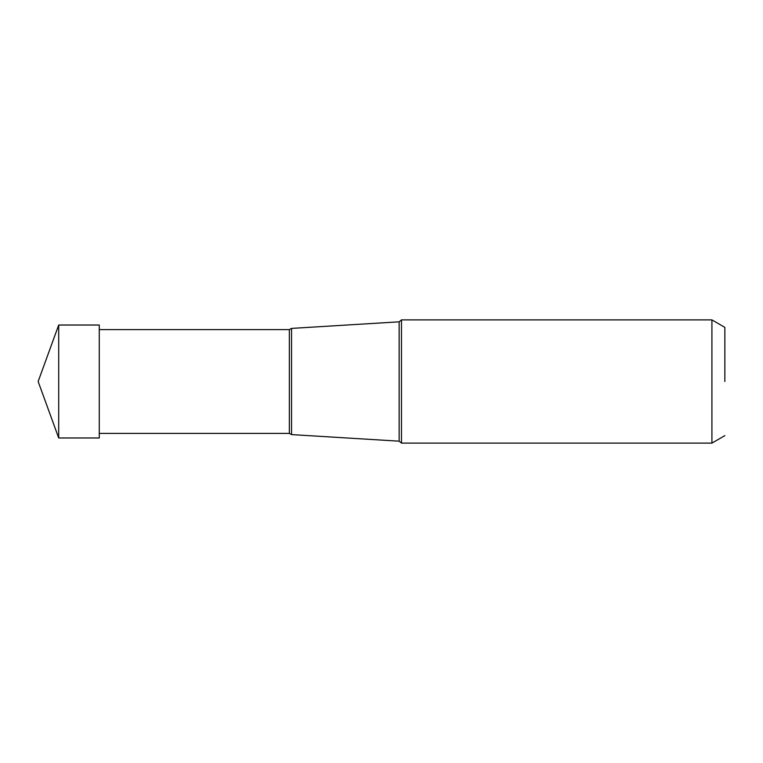 <?xml version="1.0" encoding="UTF-8"?>
<svg xmlns="http://www.w3.org/2000/svg" width="763" height="763" viewBox="0 0 763 763"><rect width="100%" height="100%" fill="white"/><g stroke="black" fill="none" stroke-linecap="round" stroke-linejoin="round"><path stroke-width="1.14" d="M58.703 437.972L58.703 325.028L99.276 325.028L99.276 437.972L58.703 437.972L38.15 381.5L58.703 325.028M724.85 381.5L724.85 327.365L724.85 381.5M99.276 329.597L289.358 329.597L291.542 328.405L291.542 381.5L291.542 328.405L399.144 321.824L399.144 441.176L401.491 443.103L401.491 319.897L711.917 319.897L711.917 443.103L724.85 435.635M289.358 329.597L289.358 433.403L291.542 434.595L291.542 381.5M724.85 327.365L711.917 319.897M401.491 443.103L711.917 443.103M399.144 321.824L401.491 319.897M291.542 434.595L399.144 441.176M99.276 433.403L289.358 433.403"/></g></svg>
